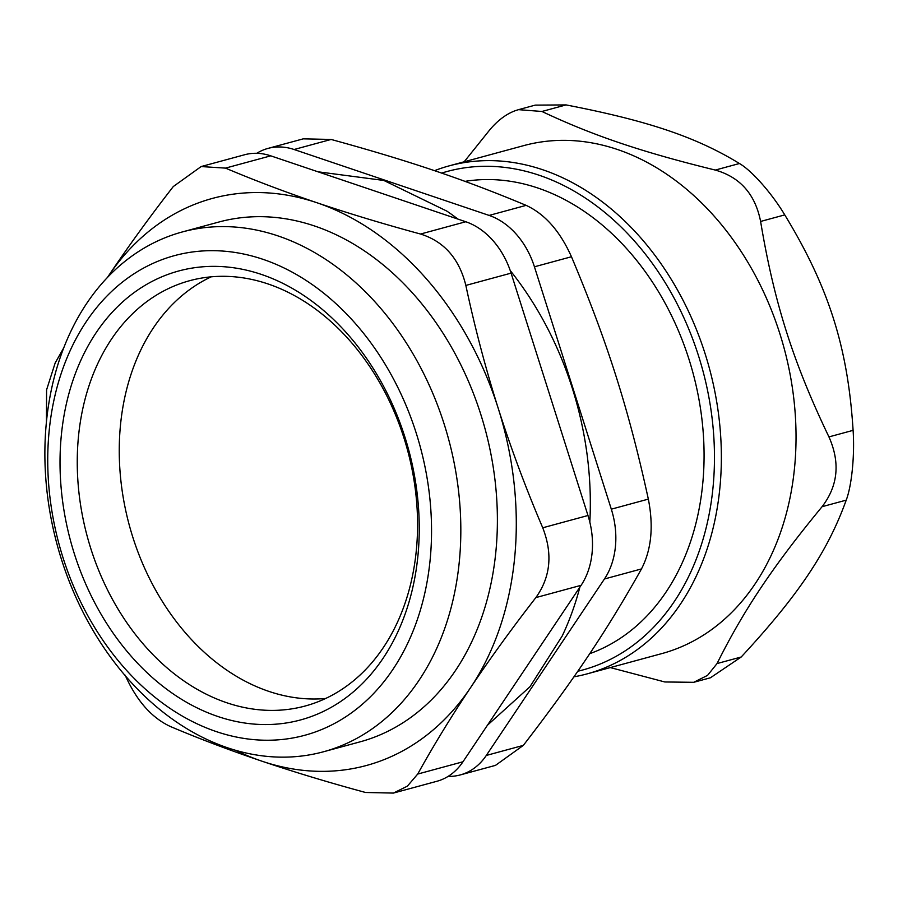 <?xml version="1.0" encoding="UTF-8"?>
<svg xmlns="http://www.w3.org/2000/svg" width="898" height="898" viewBox="0 0 898 898"><rect width="100%" height="100%" fill="white"/><g stroke="black" fill="none" stroke-linecap="round" stroke-linejoin="round"><path stroke-width="1.35" d="M211.187 276.831A220.358 165.861 -105.2 0 0 129.346 525.397A220.358 165.861 -105.2 0 0 325.637 698.476M180.824 283.454A220.358 165.861 74.8 0 1 189.68 280.692A220.358 165.861 74.8 0 1 405.795 443.971A220.358 165.861 74.8 0 1 313.997 703.257A220.358 165.861 74.8 0 1 305.14 706.019A220.358 165.861 74.8 0 1 89.025 542.729A220.358 165.861 74.8 0 1 180.824 283.454M235.826 750.391A293.814 221.144 -105.2 0 0 261.913 761.178A293.814 221.144 -105.2 0 0 470.687 687.475A293.814 221.144 -105.2 0 0 498.199 408.253A293.814 221.144 -105.2 0 0 316.915 202.735A293.814 221.144 -105.2 0 0 108.142 276.427A293.814 221.144 -105.2 0 0 107.457 277.448M182.305 231.953L218.865 222.031A269.333 202.712 74.8 0 1 485.055 428.851A269.333 202.712 74.8 0 1 359.975 741.871L323.403 751.794A269.333 202.712 -105.2 0 0 334.236 748.427A269.333 202.712 -105.2 0 0 446.441 431.523A269.333 202.712 -105.2 0 0 182.305 231.953A269.333 202.712 -105.2 0 0 171.473 235.332A269.333 202.712 -105.2 0 0 59.268 552.225A269.333 202.712 -105.2 0 0 323.403 751.794M581.107 585.316A73.456 55.283 -105.2 0 0 587.977 515.508L542.74 527.788C552.865 553.808 550.564 577.077 535.859 597.597L581.107 585.316L462.964 761.773L417.716 774.054L407.378 786.154L393.403 793.08L365.52 792.474C328.702 782.484 294.162 772.044 261.913 761.178C229.742 750.279 199.266 738.74 170.497 726.561C151.683 717.861 136.586 700.732 125.17 675.184M542.74 527.788C525.79 488.119 510.94 448.282 498.199 408.253C485.549 368.214 474.761 327.265 465.849 285.418L511.097 273.138L587.977 515.508M417.716 774.054C433.566 745.475 451.223 716.615 470.687 687.475C490.252 658.324 511.972 628.364 535.859 597.597M46.438 421.925L46.584 389.855L55.16 362.994L63.803 347.739M201.152 166.557L225.499 168.117L270.747 155.837A73.456 55.283 -105.2 0 0 244.626 154.748L201.152 166.557L173.303 186.537C149.416 217.305 127.696 247.264 108.142 276.427L107.446 277.46M270.747 155.837L465.781 221.75L420.533 234.03C383.715 224.04 349.176 213.601 316.915 202.735C284.756 191.835 254.28 180.296 225.499 168.117M420.533 234.03C444.095 241.439 459.204 258.568 465.849 285.418M393.403 793.08L436.888 781.282A73.456 55.283 -105.2 0 0 462.964 761.773M511.097 273.138A73.456 55.283 -105.2 0 0 465.781 221.75M487.423 725.236L529.932 686.768L562.215 635.975A292.984 220.515 -105.2 0 0 579.872 587.157M589.829 522.12A292.984 220.515 -105.2 0 0 510.232 270.545M457.991 219.123A292.984 220.515 -105.2 0 0 446.89 211.131L383.828 180.453L317.937 171.787M486.301 755.442L604.444 578.986L641.475 568.928C606.835 630.654 574.316 679.225 523.332 745.385L486.301 755.442A73.456 55.283 74.8 0 1 460.225 774.94A73.456 55.283 74.8 0 1 448.091 776.4M309.911 717.031A232.604 175.076 -105.2 0 0 347.627 334.157A232.604 175.076 -105.2 0 0 61.345 435.204A232.604 175.076 -105.2 0 0 309.911 717.031M460.225 774.94L495.483 765.377L523.332 745.385M331.115 139.448L303.232 138.853L267.963 148.417A73.456 55.283 74.8 0 1 294.084 149.506L331.115 139.448C409.971 161.112 463.649 179.263 526.138 205.361L489.118 215.419L294.084 149.506M256.761 153.3A73.456 55.283 74.8 0 1 267.963 148.417M489.118 215.419A73.456 55.283 74.8 0 1 534.433 266.796L571.465 256.749C560.049 231.19 544.94 214.061 526.138 205.361M571.465 256.749C607.508 342.363 628.667 409.073 648.345 499.12L611.314 509.177L534.433 266.796M641.475 568.928C651.42 549.699 653.71 526.43 648.345 499.12M611.314 509.177A73.456 55.283 74.8 0 1 604.444 578.986M314.727 732.184A248.522 187.053 74.8 0 1 49.143 431.085A248.522 187.053 74.8 0 1 355.024 323.123A248.522 187.053 74.8 0 1 314.727 732.184M589.717 653.688A244.84 184.281 -105.2 0 0 693.436 374.601A244.84 184.281 -105.2 0 0 464.984 181.374M566.077 104.92L535.242 105.122L518.539 109.657L541.932 111.475L566.077 104.92C648.03 120.792 696.309 137.102 739.436 163.515L715.291 170.07C641.542 151.975 593.264 135.654 541.932 111.475M715.291 170.07C740.132 177.142 755.24 194.26 760.606 221.447L784.762 214.891C771.775 193.238 751.839 170.631 739.436 163.515M784.762 214.891C828.82 287.349 847.858 347.346 853.1 430.344L828.944 436.899C793.091 362.22 774.054 302.211 760.606 221.447M846.219 500.141C827.754 551.462 798.502 595.138 741.209 656.999L717.053 663.555C743.735 610.011 772.976 566.324 822.074 506.697L846.219 500.141C851.775 485.661 854.795 454.949 853.1 430.344M717.053 663.555L707.545 675.386L693.705 682.312L710.408 677.788L741.209 656.999M464.165 161.786L489.736 129.896C497.75 120.343 506.382 113.9 515.609 110.566L518.539 109.657M828.944 436.899C840.348 462.549 838.047 485.818 822.074 506.697M693.705 682.312L664.857 681.975L610.314 667.584M449.168 165.861L523.837 145.588A263.204 198.11 74.8 0 1 783.976 347.706A263.204 198.11 74.8 0 1 661.736 653.621L587.067 673.893A263.204 198.11 -105.2 0 0 597.641 670.593A263.204 198.11 -105.2 0 0 707.298 360.895A263.204 198.11 -105.2 0 0 449.168 165.861A263.204 198.11 -105.2 0 0 438.583 169.161A263.204 198.11 -105.2 0 0 434.486 170.676M573.912 676.823A263.204 198.11 -105.2 0 0 587.067 673.893M441.625 173.101A258.31 194.417 74.8 0 1 699.531 359.054A258.31 194.417 74.8 0 1 593.05 666.765A258.31 194.417 74.8 0 1 577.796 671.244"/></g></svg>
